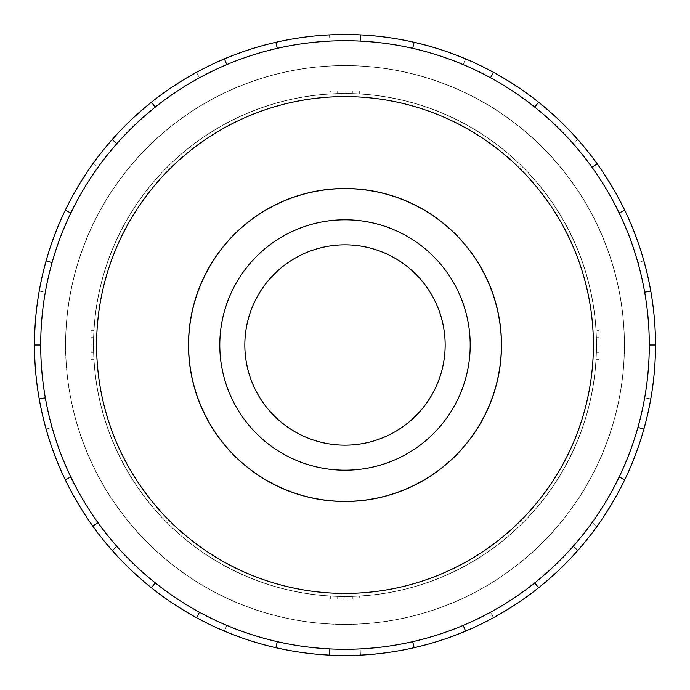 <?xml version="1.0" encoding="UTF-8"?>
<svg xmlns="http://www.w3.org/2000/svg" width="690" height="690" viewBox="0 0 690 690"><rect width="100%" height="100%" fill="white"/><g stroke="black" fill="none" stroke-linecap="round" stroke-linejoin="round"><path stroke-width="0.52" stroke-dasharray="3.45 2.59" d="M65.654 345A279.346 279.346 0 0 0 345 624.346A279.346 279.346 0 0 0 624.346 345A279.346 279.346 0 0 1 345 624.346A279.346 279.346 0 0 1 65.654 345A279.346 279.346 0 0 1 345 65.654A279.346 279.346 0 0 1 624.346 345A279.346 279.346 0 0 0 345 65.654A279.346 279.346 0 0 0 65.654 345A279.346 279.346 0 0 0 345 624.346A279.346 279.346 0 0 0 624.346 345A279.346 279.346 0 0 1 345 624.346A279.346 279.346 0 0 1 65.654 345A279.346 279.346 0 0 1 345 65.654A279.346 279.346 0 0 1 624.346 345A279.346 279.346 0 0 0 345 65.654A279.346 279.346 0 0 0 65.654 345M90.977 345L90.977 330.329L90.977 359.671L90.977 345L93.495 345A251.505 251.505 0 0 0 345 596.505A251.505 251.505 0 0 0 596.505 345A251.505 251.505 0 0 1 596.074 359.671L596.505 345A251.505 251.505 0 0 1 345 596.505A251.505 251.505 0 0 1 93.495 345L93.926 359.671A251.505 251.505 0 0 1 93.495 345A251.505 251.505 0 0 0 345 596.505A251.505 251.505 0 0 0 596.505 345A251.505 251.505 0 0 1 345 596.505A251.505 251.505 0 0 1 93.495 345A251.505 251.505 0 0 0 345 596.505A251.505 251.505 0 0 0 596.505 345A251.505 251.505 0 0 1 345 596.505A251.505 251.505 0 0 1 93.495 345A251.505 251.505 0 0 1 345 93.495A251.505 251.505 0 0 1 596.505 345A251.505 251.505 0 0 0 345 93.495A251.505 251.505 0 0 0 93.495 345A251.505 251.505 0 0 1 345 93.495A251.505 251.505 0 0 1 596.505 345A251.505 251.505 0 0 0 345 93.495A251.505 251.505 0 0 0 93.495 345A251.505 251.505 0 0 1 93.926 330.329L93.495 345A251.505 251.505 0 0 1 345 93.495A251.505 251.505 0 0 1 596.505 345L599.024 345L599.024 330.329L599.024 345M337.66 596.402A251.505 251.505 0 0 1 330.329 596.074L359.671 596.074A251.505 251.505 0 0 1 337.66 596.402L337.66 599.024L337.66 596.402M188.594 345A156.406 156.406 0 0 0 345 501.406A156.406 156.406 0 0 0 501.406 345A156.406 156.406 0 0 1 345 501.406A156.406 156.406 0 0 1 188.594 345A156.406 156.406 0 0 1 345 188.594A156.406 156.406 0 0 1 501.406 345A156.406 156.406 0 0 1 345 501.406A156.406 156.406 0 0 1 188.594 345A156.406 156.406 0 0 1 345 188.594A156.406 156.406 0 0 1 501.406 345A156.406 156.406 0 0 0 345 188.594A156.406 156.406 0 0 0 188.594 345M596.402 345A251.402 251.402 0 0 1 345 596.402A251.402 251.402 0 0 1 93.599 345A251.402 251.402 0 0 0 345 596.402A251.402 251.402 0 0 0 596.402 345A251.402 251.402 0 0 0 345 93.599A251.402 251.402 0 0 0 93.599 345A251.402 251.402 0 0 1 345 93.599A251.402 251.402 0 0 1 596.402 345A251.402 251.402 0 0 1 345 596.402A251.402 251.402 0 0 1 93.599 345A251.402 251.402 0 0 0 345 596.402A251.402 251.402 0 0 0 596.402 345A251.402 251.402 0 0 0 345 93.599A251.402 251.402 0 0 0 93.599 345A251.402 251.402 0 0 1 345 93.599A251.402 251.402 0 0 1 596.402 345M244.838 345A100.162 100.162 0 0 0 345 445.162A100.162 100.162 0 0 0 445.162 345A100.162 100.162 0 0 1 345 445.162A100.162 100.162 0 0 1 244.838 345A100.162 100.162 0 0 1 345 244.838A100.162 100.162 0 0 1 445.162 345A100.162 100.162 0 0 1 345 445.162A100.162 100.162 0 0 1 244.838 345A100.162 100.162 0 0 1 345 244.838A100.162 100.162 0 0 1 445.162 345A100.162 100.162 0 0 0 345 244.838A100.162 100.162 0 0 0 244.838 345M470.2 345A125.201 125.201 0 0 1 345 470.2A125.201 125.201 0 0 1 219.8 345A125.201 125.201 0 0 0 345 470.2A125.201 125.201 0 0 0 470.2 345A125.201 125.201 0 0 0 345 219.8A125.201 125.201 0 0 0 219.8 345A125.201 125.201 0 0 0 345 470.2A125.201 125.201 0 0 0 470.2 345A125.201 125.201 0 0 0 345 219.8A125.201 125.201 0 0 0 219.8 345A125.201 125.201 0 0 1 345 219.8A125.201 125.201 0 0 1 470.2 345M188.499 345A156.501 156.501 0 0 0 345 501.501A156.501 156.501 0 0 0 501.501 345A156.501 156.501 0 0 1 345 501.501A156.501 156.501 0 0 1 188.499 345A156.501 156.501 0 0 1 345 188.499A156.501 156.501 0 0 1 501.501 345A156.501 156.501 0 0 1 345 501.501A156.501 156.501 0 0 1 188.499 345A156.501 156.501 0 0 1 345 188.499A156.501 156.501 0 0 1 501.501 345A156.501 156.501 0 0 0 345 188.499A156.501 156.501 0 0 0 188.499 345M52.086 262.588A304.29 304.29 0 0 1 97.937 167.377L92.891 163.746A310.5 310.5 0 0 0 65.248 210.278L70.846 212.977A304.29 304.29 0 0 1 199.47 77.763L196.503 72.312A310.5 310.5 0 0 0 151.403 102.241L155.276 107.097A304.29 304.29 0 0 1 329.829 41.09L329.527 34.888A310.5 310.5 0 0 0 275.905 42.288L277.285 48.343A304.29 304.29 0 0 1 463.197 64.601L465.612 58.883A310.5 310.5 0 0 0 414.095 42.288L412.715 48.343A304.29 304.29 0 0 1 573.149 143.658L577.806 139.544A310.5 310.5 0 0 0 538.597 102.241L534.724 107.097A304.29 304.29 0 0 1 637.914 262.588L643.891 260.906A310.5 310.5 0 0 0 624.752 210.278L619.154 212.977A304.29 304.29 0 0 1 619.154 477.023L624.752 479.723L619.154 477.023A304.29 304.29 0 0 1 534.724 582.903L538.597 587.759L534.724 582.903A304.29 304.29 0 0 1 412.715 641.657L414.095 647.712L412.715 641.657A304.29 304.29 0 0 1 277.285 641.657L275.905 647.712L277.285 641.657A304.29 304.29 0 0 1 155.276 582.903L151.403 587.759L155.276 582.903A304.29 304.29 0 0 1 70.846 477.023L65.248 479.723L70.846 477.023A304.29 304.29 0 0 1 345 40.71A304.29 304.29 0 0 1 649.29 345A304.29 304.29 0 0 1 345 649.29A304.29 304.29 0 0 1 45.333 292.163L39.218 291.085A310.5 310.5 0 0 0 34.5 345A310.5 310.5 0 0 1 345 34.5A310.5 310.5 0 0 1 655.5 345L649.29 345L655.5 345A310.5 310.5 0 0 0 345 34.5A310.5 310.5 0 0 0 275.905 647.712A310.5 310.5 0 0 0 655.5 345A310.5 310.5 0 0 1 345 655.5A310.5 310.5 0 0 1 34.5 345L40.71 345A304.29 304.29 0 0 1 52.086 262.588L46.109 260.906M65.55 345A279.45 279.45 0 0 0 345 624.45A279.45 279.45 0 0 0 624.45 345A279.45 279.45 0 0 1 345 624.45A279.45 279.45 0 0 1 65.55 345A279.45 279.45 0 0 0 345 624.45A279.45 279.45 0 0 0 624.45 345A279.45 279.45 0 0 1 345 624.45A279.45 279.45 0 0 1 65.55 345A279.45 279.45 0 0 1 345 65.55A279.45 279.45 0 0 1 624.45 345A279.45 279.45 0 0 0 345 65.55A279.45 279.45 0 0 0 65.55 345A279.45 279.45 0 0 1 345 65.55A279.45 279.45 0 0 1 624.45 345A279.45 279.45 0 0 0 345 65.55A279.45 279.45 0 0 0 65.55 345M593.4 345A248.4 248.4 0 0 1 345 593.4A248.4 248.4 0 0 1 96.6 345A248.4 248.4 0 0 1 345 96.6A248.4 248.4 0 0 1 593.4 345M52.086 427.412L46.109 429.094L52.086 427.412M116.852 546.342L112.194 550.456L116.852 546.342M226.803 625.399L224.388 631.117L226.803 625.399M360.171 648.911L360.473 655.112L360.171 648.911M490.53 612.237L493.497 617.688L490.53 612.237M592.063 522.623L597.109 526.254L592.063 522.623M644.667 397.837L650.782 398.915L644.667 397.837M637.914 262.588L643.891 260.906A310.5 310.5 0 0 1 655.5 345L649.29 345A304.29 304.29 0 0 0 637.914 262.588M619.154 212.977L624.752 210.278A310.5 310.5 0 0 0 577.806 139.544L573.149 143.658A304.29 304.29 0 0 1 619.154 212.977L624.752 210.278M534.724 107.097L538.597 102.241A310.5 310.5 0 0 0 465.612 58.883L463.197 64.601A304.29 304.29 0 0 1 534.724 107.097L538.597 102.241M412.715 48.343L414.095 42.288A310.5 310.5 0 0 0 329.527 34.888L329.829 41.09A304.29 304.29 0 0 1 412.715 48.343L414.095 42.288M277.285 48.343L275.905 42.288A310.5 310.5 0 0 0 196.503 72.312L199.47 77.763A304.29 304.29 0 0 1 277.285 48.343L275.905 42.288M155.276 107.097L151.403 102.241A310.5 310.5 0 0 0 92.891 163.746L97.937 167.377A304.29 304.29 0 0 1 155.276 107.097L151.403 102.241M70.846 212.977L65.248 210.278A310.5 310.5 0 0 0 39.218 291.085L45.333 292.163A304.29 304.29 0 0 1 70.846 212.977L65.248 210.278M649.29 345A304.29 304.29 0 0 1 45.333 397.837A304.29 304.29 0 0 1 40.71 345L34.5 345A310.5 310.5 0 0 0 345 655.5A310.5 310.5 0 0 0 655.5 345M116.852 143.658L112.194 139.544M226.803 64.601L224.388 58.883M360.171 41.09L360.473 34.888M490.53 77.763L493.497 72.312M592.063 167.377L597.109 163.746M644.667 292.163L650.782 291.085M637.914 427.412L643.891 429.094M619.154 477.023L624.752 479.723M573.149 546.342L577.806 550.456M534.724 582.903L538.597 587.759M463.197 625.399L465.612 631.117M412.715 641.657L414.095 647.712M329.829 648.911L329.527 655.112M277.285 641.657L275.905 647.712M199.47 612.237L196.503 617.688M155.276 582.903L151.403 587.759M97.937 522.623L92.891 526.254M70.846 477.023L65.248 479.723M45.333 397.837L39.218 398.915M40.71 345L34.5 345M596.402 352.34L599.024 352.34L596.402 352.34M596.074 359.671L599.024 359.671M90.977 359.671L93.926 359.671M90.977 352.34L93.599 352.34L90.977 352.34M596.074 330.329A251.505 251.505 0 0 1 596.505 345L596.074 330.329L599.024 330.329M596.402 337.66L599.024 337.66L596.402 337.66M90.977 330.329L93.926 330.329M90.977 337.66L93.599 337.66L90.977 337.66M596.505 345A251.505 251.505 0 0 0 345 93.495A251.505 251.505 0 0 0 93.495 345M330.329 93.926A251.505 251.505 0 0 1 359.671 93.926L330.329 93.926L330.329 90.977L359.671 90.977L330.329 90.977M352.34 93.599L352.34 90.977L352.34 93.599M359.671 93.926L359.671 90.977M359.671 599.024L330.329 599.024L359.671 599.024L359.671 596.074M352.34 599.024L352.34 596.402L352.34 599.024M337.66 93.599L337.66 90.977L337.66 93.599M345 93.495L345 90.977M345 599.024L345 596.505M330.329 599.024L330.329 596.074"/><path stroke-width="1.03" d="M188.594 345A156.406 156.406 0 0 0 345 501.406A156.406 156.406 0 0 0 501.406 345A156.406 156.406 0 0 0 345 188.594A156.406 156.406 0 0 0 188.594 345M244.838 345A100.162 100.162 0 0 0 345 445.162A100.162 100.162 0 0 0 445.162 345A100.162 100.162 0 0 0 345 244.838A100.162 100.162 0 0 0 244.838 345M470.2 345A125.201 125.201 0 0 1 345 470.2A125.201 125.201 0 0 1 219.8 345A125.201 125.201 0 0 1 345 219.8A125.201 125.201 0 0 1 470.2 345M188.499 345A156.501 156.501 0 0 0 345 501.501A156.501 156.501 0 0 0 501.501 345A156.501 156.501 0 0 0 345 188.499A156.501 156.501 0 0 0 188.499 345M649.29 345A304.29 304.29 0 0 0 345 40.71A304.29 304.29 0 0 0 40.71 345A304.29 304.29 0 0 0 345 649.29A304.29 304.29 0 0 0 649.29 345L655.5 345A310.5 310.5 0 0 1 624.752 479.723L619.154 477.023M593.4 345A248.4 248.4 0 0 0 345 96.6A248.4 248.4 0 0 0 96.6 345A248.4 248.4 0 0 0 345 593.4A248.4 248.4 0 0 0 593.4 345M45.333 397.837L39.218 398.915A310.5 310.5 0 0 1 624.752 210.278A310.5 310.5 0 0 1 655.5 345M52.086 262.588L46.109 260.906M65.248 210.278L70.846 212.977M34.5 345L40.71 345M116.852 143.658L112.194 139.544M151.403 102.241L155.276 107.097M226.803 64.601L224.388 58.883M275.905 42.288L277.285 48.343M360.171 41.09L360.473 34.888M414.095 42.288L412.715 48.343M490.53 77.763L493.497 72.312M538.597 102.241L534.724 107.097M592.063 167.377L597.109 163.746M624.752 210.278L619.154 212.977M644.667 292.163L650.782 291.085M637.914 427.412L643.891 429.094M573.149 546.342L577.806 550.456A310.5 310.5 0 0 1 538.597 587.759L534.724 582.903M624.752 479.723A310.5 310.5 0 0 1 577.806 550.456M463.197 625.399L465.612 631.117A310.5 310.5 0 0 1 414.095 647.712L412.715 641.657M538.597 587.759A310.5 310.5 0 0 1 465.612 631.117M329.829 648.911L329.527 655.112A310.5 310.5 0 0 1 275.905 647.712L277.285 641.657M414.095 647.712A310.5 310.5 0 0 1 329.527 655.112M199.47 612.237L196.503 617.688A310.5 310.5 0 0 1 151.403 587.759L155.276 582.903M275.905 647.712A310.5 310.5 0 0 1 196.503 617.688M97.937 522.623L92.891 526.254A310.5 310.5 0 0 1 65.248 479.723L70.846 477.023M151.403 587.759A310.5 310.5 0 0 1 92.891 526.254M65.248 479.723A310.5 310.5 0 0 1 39.218 398.915"/></g></svg>
